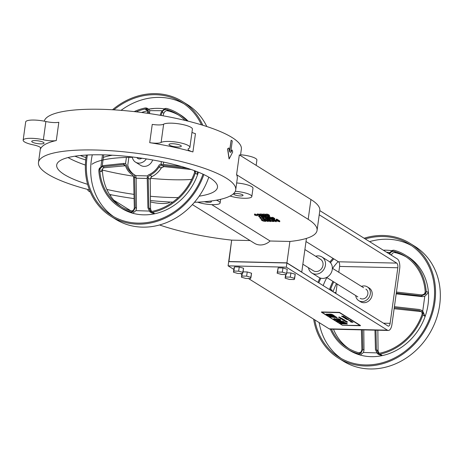 <?xml version="1.0" encoding="UTF-8"?>
<svg xmlns="http://www.w3.org/2000/svg" width="463" height="463" viewBox="0 0 463 463"><rect width="100%" height="100%" fill="white"/><g stroke="black" fill="none" stroke-linecap="round" stroke-linejoin="round"><path stroke-width="0.69" d="M44.24 121.167A99.568 22.618 7.9 0 1 147.188 113.244A99.568 22.618 7.9 0 1 241.362 149.144L240.465 155.574L241.362 149.144A99.568 22.618 7.9 0 0 147.188 113.244A99.568 22.618 7.9 0 0 44.24 121.167M47.799 174.146A99.568 22.618 7.9 0 1 38.47 162.49A99.568 22.618 7.9 0 1 140.196 153.768A99.568 22.618 7.9 0 1 235.713 189.859A99.568 22.618 7.9 0 1 194.437 202.285A99.568 22.618 7.9 0 0 235.713 189.859A99.568 22.618 7.9 0 0 140.196 153.768A99.568 22.618 7.9 0 0 38.47 162.49A99.568 22.618 7.9 0 0 47.799 174.146A99.568 22.618 7.9 0 0 89.452 189.899A99.568 22.618 7.9 0 1 47.799 174.146M172.693 202.14A99.568 22.618 7.9 0 1 150.452 200.543A99.568 22.618 7.9 0 0 172.693 202.14M134.114 198.592A99.568 22.618 7.9 0 1 109.563 194.472A99.568 22.618 7.9 0 0 134.114 198.592M56.295 140.538A99.568 22.618 -172.1 0 0 40.727 148.49A10.823 2.46 -172.1 0 0 40.79 148.299A10.823 2.46 -172.1 0 0 33.359 144.884A14.88 3.38 7.9 0 1 23.15 140.185A14.88 3.38 7.9 0 1 43.354 139.78A10.823 2.46 -172.1 0 0 56.295 140.538A99.568 22.618 -172.1 0 0 40.727 148.49A10.823 2.46 -172.1 0 0 40.79 148.299A10.823 2.46 -172.1 0 0 33.359 144.884A14.88 3.38 7.9 0 1 23.15 140.185A14.88 3.38 7.9 0 1 43.354 139.78A10.823 2.46 -172.1 0 0 56.295 140.538L58.83 122.273A10.823 2.46 -172.1 0 1 45.889 121.514A10.823 2.46 -172.1 0 0 58.83 122.273L56.295 140.538M237.305 178.377A99.568 22.618 -172.1 0 0 236.576 174.701L239.33 154.868L310.933 199.501A94.695 21.512 7.9 0 1 319.811 210.59L317.062 230.424A94.695 21.512 7.9 0 1 289.896 241.454L286.927 262.857L228.693 261.531L231.662 240.135A94.695 21.512 7.9 0 1 159.544 224.966A94.695 21.512 7.9 0 0 231.662 240.135L250.055 240.552L231.662 240.135L228.913 261.67L286.927 262.857L301.76 272.099L286.927 262.857L289.896 241.454L270.091 241.003A14.608 12.68 -58.1 0 1 254.43 243.272A14.608 12.68 -58.1 0 0 270.091 241.003L211.724 204.623L270.091 241.003L289.896 241.454A94.695 21.512 7.9 0 0 317.062 230.424A94.695 21.512 7.9 0 0 308.184 219.335A94.695 21.512 7.9 0 1 317.062 230.424L319.811 210.59A94.695 21.512 7.9 0 0 310.933 199.501L239.33 154.868L236.576 174.701L308.184 219.335L310.933 199.501L308.184 219.335L236.576 174.701A99.568 22.618 -172.1 0 1 237.305 178.377L235.713 189.859L237.305 178.377M192.921 151.939A99.568 22.618 -172.1 0 0 149.717 142.662A10.823 2.46 -172.1 0 0 161.107 142.454A14.88 3.38 7.9 0 1 177.665 142.315A14.88 3.38 7.9 0 1 189.882 147.39A14.88 3.38 7.9 0 1 188.84 148.409A10.823 2.46 -172.1 0 0 188.082 149.15A10.823 2.46 -172.1 0 0 192.921 151.939A99.568 22.618 -172.1 0 0 149.717 142.662A10.823 2.46 -172.1 0 0 161.107 142.454A14.88 3.38 7.9 0 1 177.665 142.315A14.88 3.38 7.9 0 1 189.882 147.39A14.88 3.38 7.9 0 1 188.84 148.409A10.823 2.46 -172.1 0 0 188.082 149.15A10.823 2.46 -172.1 0 0 192.921 151.939L195.455 133.668A10.823 2.46 -172.1 0 1 191.971 132.349A10.823 2.46 -172.1 0 0 195.455 133.668L192.921 151.939M229.388 151.962L231.135 140.26L232.276 140.972L230.655 152.68L232.061 149.948L232.704 152.003L229.179 158.89L227.68 148.866L228.925 147.992L229.509 151.968L231.135 140.26L232.276 140.972L230.655 152.68L232.061 149.948L232.704 152.003L229.179 158.89L227.68 148.866L228.925 147.992L229.509 151.968L231.135 140.26L229.388 151.962M230.533 152.674L232.061 149.948L230.533 152.674M229.058 158.884L227.559 148.866L228.803 147.992L227.559 148.866L229.058 158.884M338.349 320.992L340.062 321.334L338.818 321.438L340.045 321.467C338.598 320.853 338.193 320.842 338.818 321.438L338.274 321.033L340.045 321.467C338.598 320.853 338.193 320.842 338.818 321.438L338.349 320.992M342.198 316.559L344.188 316.669L342.979 316.9L342.18 316.686L344.067 316.733L342.198 316.559L344.084 316.599L342.701 316.767L343.199 316.906L342.198 316.559M345.936 318.885C345.41 318.399 345.745 318.382 346.932 318.833L347.817 318.926L346.914 318.966C345.728 318.509 345.392 318.527 345.919 319.013L345.439 318.671L345.919 319.013C345.392 318.527 345.728 318.509 346.914 318.966L347.678 318.984L346.932 318.833C345.745 318.382 345.41 318.399 345.936 318.885M348.645 320.24L350.213 320.442L348.645 320.24M350.74 321.415L352.135 321.762L350.775 321.727L350.485 321.397L352.135 321.762L350.74 321.415M340.907 317.942L341.816 318.359L340.907 317.942M342.545 319.354L341.821 319.1L342.539 319.36M342.724 319.626C342.452 319.273 342.794 319.279 343.754 319.644L344.507 319.858L343.737 319.777C342.776 319.412 342.435 319.406 342.707 319.754L342.25 319.563L342.707 319.754C342.435 319.406 342.776 319.412 343.737 319.777L342.626 319.811L344.507 319.858L343.754 319.644C342.794 319.279 342.452 319.273 342.724 319.626M345.421 321.415L346.341 321.484L345.132 321.374L345.942 321.247L344.634 321.067L346.202 321.224L345.392 321.351L346.683 321.525L345.52 321.617L346.341 321.484L344.634 321.067L346.7 321.397L345.421 321.415M345.334 321.004L346.312 321.293L345.334 321.004M346.272 321.299L346.59 321.328L346.272 321.299M338.638 319.592L337.834 319.325L338.036 320.089L337.081 320.188L335.374 319.956L333.58 318.961L334.651 318.689L336.063 319.632L336.236 318.735L338.806 318.938L340.635 320.078L339.501 320.269L338.036 319.25L338.036 320.089L337.081 320.188L335.374 319.956L333.58 318.961L334.668 318.561L336.063 319.632L335.918 318.891L336.948 318.7L340.276 319.534L340.635 320.078L339.501 320.269L338.638 319.592M337.868 319.279L338.146 319.835L337.868 319.279M333.597 318.833L334.668 318.561L333.597 318.828M335.299 319.25L336.225 319.482L335.299 319.25M335.924 318.793L338.528 318.741L340.704 319.852L338.528 318.741L335.924 318.793M329.315 316.258L334.315 315.778L335.218 316.339L334.512 316.513L337.197 317.716L330.212 316.958L329.297 316.391L334.298 315.905L335.2 316.466L334.512 316.513L337.197 317.716L336.329 317.028L337.197 317.716L330.212 316.958L329.297 316.391L334.315 315.778L335.2 316.466L334.315 315.778L329.315 316.258M334.529 316.385L336.329 317.028L335.415 317.074L334.529 316.385M344.53 320.859L345.45 320.928L344.24 320.818L345.051 320.691L343.743 320.512L345.421 320.737L344.501 320.795L345.792 320.969L344.628 321.062L345.45 320.928L343.743 320.512L345.809 320.842L344.53 320.859M343.76 320.379L345.421 320.737L343.76 320.379M345.381 320.743L345.792 320.969L345.381 320.743M342.805 319.233L341.821 319.1L342.805 319.233M341.625 319.024L341.96 319.169L341.625 319.024M342.597 318.984L343.205 319.238L342.597 318.984M340.473 317.78L339.483 317.647L340.473 317.78M339.501 317.514L340.612 317.844L339.501 317.514M350.433 321.264L351.643 321.322L350.433 321.264M346.295 318.353L345.751 318.231L346.278 318.486C346.903 317.931 344.35 318.845 344.987 318.116L345.12 318.185C344.501 318.619 347.25 317.826 346.405 318.55L346.278 318.486C346.903 317.931 344.35 318.845 344.987 318.116L345.12 318.185C344.501 318.619 347.25 317.826 346.405 318.55L346.295 318.353M344.669 318.058L345.138 318.058C344.518 318.486 347.267 317.693 346.422 318.422C347.267 317.693 344.518 318.486 345.138 318.058L344.669 318.058M345.01 318.191L345.543 318.312L345.01 318.191M341.567 316.131L343.615 316.322L341.567 316.131M360.411 325.715L339.414 312.629L321.461 312.218L342.452 325.31L360.445 325.454L339.448 312.369L321.496 311.958L342.452 325.31L360.411 325.715L339.448 312.369L321.496 311.958L339.448 312.369L360.411 325.715M342.938 316.987L344.987 317.178L342.938 316.987M346.764 319.401L347.14 319.105L346.764 319.401M347.8 319.048L348.622 319.574L346.746 319.528L347.117 319.21L348.622 319.574L346.746 319.528L347.123 319.238L348.622 319.574L347.8 319.048M350.161 320.61L350.641 320.691C349.362 320.714 349.467 320.778 350.948 320.876L349.773 320.986C349.108 320.755 349.357 320.674 350.514 320.749L350.624 320.818C349.322 320.847 349.42 320.911 350.931 321.009L349.773 320.986C349.108 320.755 349.357 320.674 350.514 320.749L350.624 320.818C349.322 320.847 349.42 320.911 350.931 321.009L350.931 321.009C349.42 320.911 349.322 320.847 350.624 320.818L350.161 320.61M351.897 321.814L353.043 322.323L350.821 322.069L352.216 321.808L351.88 321.941L352.25 322.173L353.043 322.323L350.821 322.069L352.233 321.681L351.88 321.941L353.043 322.323L351.897 321.814M350.711 321.86L351.643 321.75L350.711 321.86M340.027 318.359L340.675 318.509L340.276 318.185L340.965 318.122L340.276 318.185L340.675 318.509C340.484 318.168 340.832 318.174 341.723 318.538L341.723 318.538C340.832 318.174 340.484 318.168 340.675 318.509L340.027 318.359M341.74 318.405L340.114 318.561L341.74 318.405M344.617 320.251L344.981 320.465L344.617 320.251M346.312 321.97L347.233 322.04L346.023 321.93L346.833 321.808L345.531 321.623L347.094 321.779L346.283 321.907L347.574 322.08L346.411 322.173L347.233 322.04L345.531 321.623L347.591 321.953L346.312 321.97M346.226 321.559L347.204 321.849L346.226 321.559M347.163 321.854L347.574 322.08L347.163 321.854M336.508 320.564L339.119 320.419L344.264 321.976L338.25 321.97L336.491 320.703L337.805 320.437L339.628 320.651L341.503 321.501L343.355 321.409L344.246 322.109L338.25 321.97L336.613 320.911L336.832 320.494L339.628 320.651L341.52 321.368L339.119 320.419L336.508 320.558M326.137 314.117L328.643 314.163C330.871 313.897 332.637 314.354 333.945 315.546L327.931 315.54L326.12 314.244L328.637 314.296C330.854 314.03 332.619 314.487 333.927 315.673L327.931 315.54L326.12 314.244L328.637 314.296C330.854 314.03 332.619 314.487 333.927 315.673L333.945 315.546C332.637 314.354 330.871 313.897 328.655 314.163L326.137 314.117M342.707 320.031L343.361 320.176C343.176 319.835 343.523 319.846 344.403 320.205L344.403 320.205C343.523 319.846 343.176 319.835 343.361 320.176L342.707 320.031M344.073 319.846L344.495 320.031L344.073 319.846M344.42 320.078L342.794 320.228L344.42 320.078M342.25 318.671L342.614 318.862L342.25 318.671M342.001 318.567L342.614 318.862L342.088 318.764C342.661 319.105 342.435 319.1 341.405 318.752L341.729 319.019C340.693 318.758 340.826 318.642 342.128 318.683L342.088 318.764C342.661 319.105 342.435 319.1 341.405 318.752L341.729 319.019C340.693 318.758 340.826 318.642 342.128 318.683L342.128 318.683C340.826 318.642 340.693 318.758 341.729 319.019C340.693 318.758 340.826 318.642 342.128 318.683L342.001 318.567M339.396 317.091L340.201 317.369L339.379 317.219C342.024 317.809 337.116 317.427 339.165 317.213L339.379 317.219C342.024 317.809 337.116 317.427 339.165 317.213L338.621 317.294L339.182 317.086L339.645 317.514L339.396 317.091M338.638 317.167L339.645 317.514L338.638 317.167M344.431 317.606L343.592 317.525L344.501 317.809C343.28 317.421 343.61 317.404 345.491 317.751L345.074 317.352L345.861 317.85L344.501 317.809C343.28 317.421 343.61 317.404 345.491 317.751L345.294 317.358L345.861 317.85L344.431 317.606M344.484 317.392L345.172 317.554L344.484 317.392M339.541 322.468L342.041 322.653C344.269 322.387 346.035 322.844 347.331 324.031L341.335 323.892L339.524 322.601L342.041 322.653C344.269 322.387 346.035 322.844 347.331 324.031L341.335 323.892L339.541 322.468M342.059 322.52C344.287 322.254 346.046 322.711 347.348 323.897L347.348 323.897C346.046 322.711 344.287 322.254 342.059 322.52L342.059 322.52M191.665 179.447A81.17 18.439 7.9 0 1 150.348 178.284A81.17 18.439 7.9 0 0 191.665 179.447M133.408 176.171A81.17 18.439 7.9 0 1 102.427 170.048A81.17 18.439 7.9 0 0 133.408 176.171M85.377 165.059A81.17 18.439 7.9 0 1 68.049 157.547A81.17 18.439 7.9 0 0 85.377 165.059M209.878 177.821A81.17 18.439 7.9 0 1 217.488 187.33A81.17 18.439 7.9 0 1 199.154 196.167A81.17 18.439 7.9 0 0 217.488 187.33A81.17 18.439 7.9 0 0 209.878 177.821A81.17 18.439 7.9 0 0 120.791 155.811A81.17 18.439 7.9 0 0 56.694 165.019A81.17 18.439 7.9 0 1 120.791 155.811A81.17 18.439 7.9 0 1 209.878 177.821M178.243 197.568A81.17 18.439 7.9 0 1 150.406 196.271A81.17 18.439 7.9 0 0 178.243 197.568M134.01 194.362A81.17 18.439 7.9 0 1 106.849 189.436A81.17 18.439 7.9 0 0 134.01 194.362M87.629 184.343A81.17 18.439 7.9 0 1 64.299 174.522A81.17 18.439 7.9 0 1 56.694 165.019A81.17 18.439 7.9 0 0 64.299 174.522A81.17 18.439 7.9 0 0 87.629 184.343M92.004 164.232A89.284 20.285 7.9 0 1 132.337 157.316A89.284 20.285 7.9 0 0 92.004 164.232M103.151 157.461A83.872 19.052 7.9 0 1 112.382 155.215A83.872 19.052 7.9 0 0 103.151 157.461M333.985 316.941L333.418 316.588L331.427 316.715L333.985 316.941L333.418 316.588L331.427 316.715L333.985 316.941M332.405 316.663L333.736 316.785L332.405 316.663M330.97 316.704L333.493 316.518L334.292 317.016L330.97 316.704L333.51 316.391L334.309 316.883L330.97 316.704L333.51 316.391L334.292 317.016L333.51 316.391L330.97 316.704M338.708 321.496L338.065 320.865L338.708 321.496C338.065 320.766 338.603 320.778 340.328 321.53L338.708 321.496C338.065 320.766 338.603 320.778 340.328 321.53L338.708 321.496M338.725 321.363C338.083 320.633 338.621 320.651 340.346 321.397L340.346 321.397C338.621 320.651 338.083 320.633 338.725 321.363M343.968 323.296L345.074 323.319L343.945 323.423C343.355 322.833 343.725 322.838 345.057 323.452L343.361 322.995L343.945 323.423C343.355 322.833 343.725 322.838 345.057 323.452L343.968 323.296M330.368 316.79L336.902 317.502L330.35 316.923L336.885 317.63L334.257 316.472L334.94 316.42L334.24 315.98L329.563 316.437L330.35 316.923L336.885 317.63L334.257 316.472L334.94 316.42L334.24 315.98L329.563 316.437L330.35 316.923L329.587 316.304L330.368 316.79M334.274 316.339L334.957 316.293L334.274 316.339M331.647 315.095C330.322 314.487 329.951 314.475 330.541 315.071L329.957 314.643L331.647 315.095C330.322 314.487 329.951 314.475 330.541 315.071L331.647 315.095M330.026 314.597L330.559 314.938L330.026 314.597M330.455 315.124L329.893 314.4L331.954 315.025L330.455 315.124C329.702 314.377 330.194 314.389 331.936 315.158L330.455 315.124L329.754 314.47L330.935 314.481L331.936 315.158C330.194 314.389 329.702 314.377 330.455 315.124M328.429 314.892L329.465 314.915L328.412 315.019C327.885 314.481 328.226 314.493 329.448 315.043L327.885 314.632L328.412 315.019C327.885 314.481 328.226 314.493 329.448 315.043L328.429 314.892M344.125 317.323L343.147 317.155L344.125 317.323M343.297 317.109L344.142 317.196L343.297 317.109M342.857 316.536L341.549 316.258L342.857 316.536M342.747 316.466L341.775 316.298L342.747 316.466M341.92 316.252L342.765 316.333L341.92 316.252M329.737 315.106L328.313 315.077L327.682 314.464L328.313 315.077C327.694 314.377 328.169 314.389 329.737 315.106L328.313 315.077C327.694 314.377 328.169 314.389 329.737 315.106L329.737 315.106M328.331 314.944C327.711 314.25 328.186 314.261 329.754 314.979C328.186 314.261 327.711 314.25 328.331 314.944M343.158 322.827L345.363 323.382L343.859 323.481L343.141 322.954L343.644 322.746L345.363 323.382L343.859 323.481C343.141 322.728 343.639 322.74 345.346 323.515C343.639 322.74 343.141 322.728 343.859 323.481L343.158 322.827M341.735 323.301C341.138 322.607 341.613 322.618 343.158 323.336L341.717 323.434L341.086 322.821L341.717 323.434C341.121 322.734 341.596 322.746 343.141 323.463L341.717 323.434C341.121 322.734 341.596 322.746 343.141 323.463L343.158 323.336C341.613 322.618 341.138 322.607 341.735 323.301M341.462 323.706L347.047 323.967C345.693 322.809 344.084 322.404 342.221 322.752L339.755 322.647L341.445 323.84L347.047 323.967C345.693 322.809 344.084 322.404 342.221 322.752L339.755 322.647L341.445 323.84L339.79 322.589L341.462 323.706M343.905 320.066L343.164 320.031L343.905 320.066M338.378 321.785L343.98 321.912L338.355 321.912L343.963 322.04L337.897 320.5L336.711 320.726L338.355 321.912L343.963 322.04L337.897 320.5L336.757 320.853L338.378 321.785M336.74 320.668L337.307 321.258L336.74 320.668M348.286 319.493L347.331 319.262L348.286 319.493M347.418 319.476L346.868 319.331L347.418 319.476M346.793 318.469L346.405 318.55L346.793 318.469M350.96 322.04L352.019 322.15L350.96 322.04M341.202 318.527L340.484 318.365L341.202 318.527M340.629 318.312L341.225 318.394L340.629 318.312M333.638 315.61C332.284 314.452 330.675 314.047 328.817 314.4L326.346 314.29L328.035 315.482L333.638 315.61C332.284 314.452 330.675 314.047 328.817 314.4L326.346 314.29L328.035 315.482L333.638 315.61M326.386 314.232L328.059 315.355L326.386 314.232M333.817 318.932L335.687 319.84L337.892 319.858L335.687 319.84L333.817 318.932M337.631 319.175L339.043 319.36L337.614 319.302L339.038 319.499L339.587 320.199L340.45 319.939L338.731 318.972L336.202 318.862L336.433 319.586L334.998 319.267L334.57 318.752L333.788 318.995L335.444 319.921L336.989 320.13L337.822 320.037L337.614 319.302L337.932 319.192L339.038 319.499L339.587 320.199L340.45 319.939L338.731 318.972L336.202 318.862L336.433 319.586L334.998 319.267L334.57 318.752L333.806 318.949L335.444 319.921L336.989 320.13L337.897 319.927L337.631 319.175M338.922 319.644L339.605 320.072L340.444 319.869L339.587 320.199L338.922 319.644M336.161 318.897L336.451 319.453L336.161 318.897M342.354 318.955L341.59 318.758L342.354 318.955M341.607 318.631L342.371 318.822L341.607 318.631M343.233 319.638L342.47 319.603L343.233 319.638M339.09 317.282L339.448 317.502L339.09 317.282M339.107 317.149L339.466 317.375L339.107 317.149M349.6 320.587L348.847 320.408L349.6 320.587M348.969 320.361L349.617 320.46L348.969 320.361M349.71 320.656L348.622 320.367L349.71 320.656M345.826 318.683L346.694 318.961L345.826 318.683M342.851 323.4C341.636 322.85 341.289 322.838 341.816 323.377L341.289 322.989L342.851 323.4C341.636 322.85 341.289 322.838 341.816 323.377L342.851 323.4M341.381 322.948L341.839 323.249L341.381 322.948M286.655 273.413L282.337 272.151L277.574 272.041L277.129 273.199L281.452 274.461L286.215 274.571L286.655 273.413L287.234 269.24L282.916 267.973L278.153 267.869L277.129 273.199L281.452 274.461L286.215 274.571L286.655 273.413L282.337 272.151L282.916 267.973L278.153 267.869L277.129 273.199L278.153 267.869L277.574 272.041L282.337 272.151L282.916 267.973L287.234 269.24L286.655 273.413M370.307 293.918A8.114 7.043 -58.1 0 0 367.321 286.863A8.114 7.043 -58.1 0 0 361.435 286.383A8.114 7.043 -58.1 0 1 367.321 286.863L369.15 287.998A8.114 7.043 121.9 0 1 372.136 295.053A8.114 7.043 121.9 0 1 360.561 301.778A8.114 7.043 121.9 0 0 372.136 295.053A8.114 7.043 121.9 0 0 369.15 287.998L367.321 286.863A8.114 7.043 -58.1 0 1 370.307 293.918A8.114 7.043 -58.1 0 1 358.738 300.637A8.114 7.043 -58.1 0 0 370.307 293.918M355.711 295.568A8.114 7.043 -58.1 0 0 358.738 300.637L360.561 301.778L358.738 300.637A8.114 7.043 -58.1 0 1 355.711 295.568M367.882 293.86A5.411 4.694 -58.1 0 0 365.892 289.161A5.411 4.694 -58.1 0 1 367.882 293.86A5.411 4.694 -58.1 0 1 360.168 298.34A5.411 4.694 -58.1 0 0 367.882 293.86M241.443 277.187L241.889 276.029L246.652 276.139L250.969 277.401L250.529 278.558L245.766 278.448L241.443 277.187L241.946 273.564L241.443 277.187L242.23 273.569L241.889 276.029L246.652 276.139L247.23 271.96L251.548 273.228L250.529 278.558L245.766 278.448L241.443 277.187M243.058 271.868L247.23 271.96L251.548 273.228L250.969 277.401L246.652 276.139L247.23 271.96L243.058 271.868M294.642 278.39L290.324 277.129L285.561 277.019L285.121 278.176L289.439 279.438L294.202 279.548L295.226 274.218L290.903 272.956L286.736 272.857L290.903 272.956L290.324 277.129L285.561 277.019L285.902 274.559L285.121 278.176L285.619 274.553L285.121 278.176L289.439 279.438L294.202 279.548L294.642 278.39L290.324 277.129L290.903 272.956L295.226 274.218L294.642 278.39M233.456 272.203L233.902 271.052L238.659 271.162L242.982 272.423L242.543 273.575L237.779 273.471L233.456 272.203L234.035 268.031L234.481 266.873L239.244 266.983L243.561 268.245L242.543 273.575L237.779 273.471L233.456 272.203L234.481 266.873L239.244 266.983L243.561 268.245L242.982 272.423L238.659 271.162L239.244 266.983L238.659 271.162L233.902 271.052L234.481 266.873L233.456 272.203M396.739 263.106L319.227 214.791L396.739 263.106A3.785 1.673 91.3 0 1 397.827 267.753A3.785 1.673 91.3 0 0 396.739 263.106L338.505 261.786L306.002 241.524L338.505 261.786L396.739 263.106M390.112 323.342L397.827 267.753L390.112 323.342A3.785 1.673 91.3 0 1 388.434 326.137A3.785 1.673 91.3 0 0 390.112 323.342L383.503 323.191L390.112 323.342M388.011 326.004A3.785 1.673 91.3 0 0 388.434 326.137A3.785 1.673 91.3 0 1 388.011 326.004L286.91 262.984L388.011 326.004M286.331 267.163L286.91 262.984L228.676 261.664L286.91 262.984L286.331 267.163L387.433 330.177L286.331 267.163L228.097 265.837L228.676 261.664L228.097 265.837L286.331 267.163M391.941 324.482A8.114 3.588 -88.7 0 1 388.335 330.46A8.114 3.588 -88.7 0 1 387.433 330.177A8.114 3.588 -88.7 0 0 388.335 330.46L330.102 329.141A8.114 3.588 -88.7 0 1 329.199 328.857L248.423 278.506L329.199 328.857L387.433 330.177L329.199 328.857A8.114 3.588 -88.7 0 0 330.102 329.141L388.335 330.46A8.114 3.588 -88.7 0 0 391.941 324.482L399.656 268.893L391.941 324.482M397.318 258.927A8.114 3.588 -88.7 0 1 399.656 268.893A8.114 3.588 -88.7 0 0 397.318 258.927L319.806 210.619L397.318 258.927M241.831 274.403L240.436 273.529L241.831 274.403M233.844 269.42L228.097 265.837L233.844 269.42M347.794 319.059L345.919 319.013L347.794 319.059M263.696 215.608L264.686 215.943L263.696 215.608L263.343 216.383L263.401 215.978L263.343 216.383L265.264 217.581L263.343 216.383L266.41 217.35L264.929 216.424L265.23 216.429L264.981 216.053L264.929 216.424L266.41 217.35L263.592 216.389L263.696 215.608M266.022 216.076L267.255 216.846L267.151 217.627L264.089 216.667L265.264 217.581L264.089 216.667L267.151 217.627L265.23 216.429L265.276 216.059L265.23 216.429L267.151 217.627L267.255 216.846L266.022 216.076M257.26 214.201L257.879 214.213L257.26 214.201L257.15 214.982L257.769 215L257.335 214.722L257.642 214.734L257.335 214.722L257.44 213.941L259.529 214.328L259.911 215.937L259.13 215.116L257.15 214.982L257.769 215L257.335 214.722L257.44 213.941L258.082 215.006L257.642 214.734L257.752 213.947L258.192 214.224L258.082 215.006L259.292 215.035L258.082 215.006L258.192 214.224L259.402 214.247L259.292 215.035L259.911 215.937L259.61 215.932L259.13 215.116L257.15 214.982L257.26 214.201M261.583 217.292L262.822 218.015L261.583 217.292M272.875 217.344L274.796 218.542L274.692 219.323L273.176 219.283L271.081 218.2L271.15 217.373L271.081 218.2L272.771 218.125L272.875 217.344L274.796 218.542L274.692 219.323L272.771 218.125L271.081 218.2L273.176 219.283L274.692 219.323L272.771 218.125L272.875 217.344L271.191 217.419L272.875 217.344M269.321 219.173L269.217 219.954C271.625 219.832 273.28 220.33 274.183 221.447C271.966 221.609 270.351 221.158 269.333 220.093L269.217 219.954C271.625 219.832 273.28 220.33 274.183 221.447C271.966 221.609 270.351 221.158 269.333 220.093L269.321 219.173M270.195 218.987L270.814 219.022L270.195 218.987M271.752 219.173L272.915 219.734L271.752 219.173M270.051 217.355L271.069 217.986L270.051 217.355M265.918 214.132L267.955 214.288L269.507 215.289L267.313 214.166L265.918 214.132L265.808 214.919L267.892 215.098L269.397 216.076L267.793 216.117L269.009 215.972L267.626 215.104L266.242 215.006L267.087 215.538L266.242 215.006L267.626 215.104L269.009 215.972L267.655 216.03L267.712 215.631L267.793 216.117L269.397 216.076L269.507 215.289L269.397 216.076L267.892 215.098L265.808 214.919L266.931 215.613L265.808 214.919L265.918 214.132M254.569 214.004L257.196 214.664L254.569 214.004L254.459 214.786L257.33 215.741L254.899 215.243L254.459 214.786L257.33 215.741L254.899 215.243L254.459 214.786L254.569 214.004M267.51 216.36L267.4 217.141L267.51 216.36M268.881 216.14L270.114 216.91L270.004 217.691L267.4 217.141L268.627 217.014L267.834 216.117L268.627 217.014L267.55 217.315L270.004 217.691L268.083 216.493L268.135 216.123L268.083 216.493L270.004 217.691L270.114 216.91L268.881 216.14M252.983 188.221A13.525 3.073 -172.1 0 0 236.668 182.954A13.525 3.073 -172.1 0 1 252.983 188.221L251.826 196.572A13.525 3.073 -172.1 0 0 235.297 191.288A13.525 3.073 -172.1 0 1 251.826 196.572A13.525 3.073 -172.1 0 1 244.047 198.268A13.525 3.073 -172.1 0 1 230.065 196.04A13.525 3.073 -172.1 0 0 244.047 198.268A13.525 3.073 -172.1 0 0 251.826 196.572L252.983 188.221M261.601 215.561L261.201 216.337L263.181 217.396L263.748 217.216L263.123 217.535L261.201 216.337L261.601 215.561L261.491 216.343L263.181 217.396L263.493 216.476L263.389 217.205L263.748 217.216L263.123 217.535L261.201 216.337L261.601 215.561M262.289 215.989L263.499 216.424L263.181 217.396L263.291 216.615L262.289 215.989M259.963 213.999L262.035 214.172L262.857 214.682L261.832 214.091L259.963 213.999L259.859 214.78L261.942 214.965L263.447 215.937L261.844 215.978L263.059 215.833L261.67 214.971L260.293 214.873L261.138 215.399L260.293 214.873L261.67 214.971L263.059 215.833L261.705 215.897L261.763 215.498L261.844 215.978L263.447 215.937L263.557 215.156L263.447 215.937L261.942 214.965L259.859 214.78L260.976 215.48L259.859 214.78L259.963 213.999M263.754 217.153L265.612 217.951L263.754 217.153M261.277 218.987L261.167 219.775C263.574 219.653 265.23 220.151 266.132 221.268C263.916 221.424 262.295 220.973 261.282 219.913L261.167 219.775C263.574 219.653 265.23 220.151 266.132 221.268C263.916 221.424 262.295 220.973 261.282 219.913L261.277 218.987M262.776 218.837L264.819 219.526L262.776 218.837M268.146 219.178L269.229 219.85L268.146 219.178M265.675 219.022L267.238 219.549L265.675 219.022M265.693 217.344L265.588 218.125L265.693 217.344M267.11 217.801L267.898 217.911L267.788 218.692L266.948 218.773L267.788 218.692C266.63 218.825 266.943 218.964 268.725 219.109L265.745 218.304L267.07 218.085C265.513 218.183 265.71 218.357 267.649 218.605L267.788 218.692C266.63 218.825 266.943 218.964 268.725 219.109L268.8 218.559L268.858 219.196L265.745 218.304L266.937 217.998L266.989 217.622L267.07 218.085C265.513 218.183 265.71 218.357 267.649 218.605L267.898 217.911L267.788 218.692L267.759 217.824L267.11 217.801M267.846 218.281L268.413 218.316L267.846 218.281M262.938 214.068L265.01 214.236L265.831 214.751L264.807 214.161L262.938 214.068L262.834 214.849L264.917 215.029L266.422 216.007L264.819 216.047L266.034 215.903L264.651 215.04L263.268 214.942L264.113 215.469L263.268 214.942L264.651 215.04L266.034 215.903L264.68 215.961L264.738 215.561L264.819 216.047L266.422 216.007L266.532 215.226L266.422 216.007L264.917 215.029L262.834 214.849L263.951 215.544L262.834 214.849L262.938 214.068M258.805 215.625L259.361 215.503L258.805 215.625L258.701 216.412L261.572 217.367L259.147 216.869L258.701 216.412L261.572 217.367L259.147 216.869L258.701 216.412L258.805 215.625M259.957 215.602L261.225 216.146L259.957 215.602M275.907 219.792L276.324 219.838L276.093 220.585L278.674 221.401L276.313 219.925L276.781 219.937L276.313 219.925L276.423 219.144L276.886 219.155L279.814 220.978L279.71 221.76L276.284 220.793L276.261 221.684L275.826 221.673L272.898 219.85L273.355 219.861L272.898 219.85L272.979 219.259L272.898 219.85L275.826 221.673L276.261 221.684L276.284 220.793L279.71 221.76L276.781 219.937L276.886 219.155L279.814 220.978L279.71 221.76L276.781 219.937L276.886 219.155L276.423 219.144L276.313 219.925L278.674 221.401L275.798 220.579L276.203 219.798L275.722 221.331L273.355 219.861L273.436 219.294L273.355 219.861L275.722 221.331L275.907 219.792M273.465 219.074L275.832 220.55L273.465 219.074M332.266 269.478A9.468 8.218 -58.1 0 0 328.788 261.248A9.468 8.218 -58.1 0 1 332.266 269.478A9.468 8.218 -58.1 0 1 318.77 277.32A9.468 8.218 -58.1 0 0 332.266 269.478M325.42 265.206A9.468 8.218 -58.1 0 0 321.941 256.977A9.468 8.218 -58.1 0 0 315.627 256.236A9.468 8.218 -58.1 0 1 321.941 256.977L328.788 261.248L321.941 256.977A9.468 8.218 -58.1 0 1 325.42 265.206A9.468 8.218 -58.1 0 1 311.923 273.054A9.468 8.218 -58.1 0 0 325.42 265.206M308.474 267.712A9.468 8.218 -58.1 0 0 311.923 273.054L318.77 277.32L311.923 273.054A9.468 8.218 -58.1 0 1 308.474 267.712M322.995 265.154A6.766 5.869 -58.1 0 0 320.506 259.274A6.766 5.869 -58.1 0 1 322.995 265.154A6.766 5.869 -58.1 0 1 313.353 270.757A6.766 5.869 -58.1 0 0 322.995 265.154M85.724 159.966A89.284 20.285 7.9 0 1 74.89 156.199A89.284 20.285 7.9 0 0 85.724 159.966M87.86 189.483A13.525 3.073 -172.1 0 0 87.773 189.743A13.525 3.073 -172.1 0 0 90.302 191.989A13.525 3.073 -172.1 0 1 87.773 189.743A13.525 3.073 -172.1 0 1 87.86 189.483M109.962 195.097A13.525 3.073 -172.1 0 0 111.745 194.9A13.525 3.073 -172.1 0 1 109.962 195.097M150.469 201.932A13.525 3.073 -172.1 0 0 169.834 202.007A13.525 3.073 -172.1 0 1 150.469 201.932M206.342 202.111A4.676 1.065 -172.1 0 0 211.365 201.735A4.676 1.065 -172.1 0 0 210.682 201.052A4.676 1.065 -172.1 0 1 211.365 201.735A4.676 1.065 -172.1 0 1 206.342 202.111A4.676 1.065 -172.1 0 1 204.397 201.712A4.676 1.065 -172.1 0 0 206.342 202.111M256.896 160.036A13.525 3.073 -172.1 0 0 240.581 154.769A13.525 3.073 -172.1 0 1 256.896 160.036L256.155 165.355L256.896 160.036M197.585 202.157A13.525 3.073 -172.1 0 0 211.88 204.629A13.525 3.073 -172.1 0 0 220.133 202.95A13.525 3.073 -172.1 0 0 216.331 200.19A13.525 3.073 -172.1 0 1 220.133 202.95A13.525 3.073 -172.1 0 1 211.88 204.629A13.525 3.073 -172.1 0 1 197.585 202.157M240.401 195.947A4.676 1.065 -172.1 0 0 243.058 195.357A4.676 1.065 -172.1 0 0 236.454 193.482A4.676 1.065 -172.1 0 0 233.792 194.072A4.676 1.065 -172.1 0 0 240.401 195.947A4.676 1.065 -172.1 0 0 243.058 195.357A4.676 1.065 -172.1 0 0 236.454 193.482A4.676 1.065 -172.1 0 0 233.792 194.072A4.676 1.065 -172.1 0 0 240.401 195.947M152.252 124.391A10.823 2.46 -172.1 0 0 163.642 124.182A14.88 3.38 7.9 0 1 180.2 124.049A14.88 3.38 7.9 0 1 192.417 129.119L189.882 147.39L192.417 129.119A14.88 3.38 7.9 0 0 180.2 124.049A14.88 3.38 7.9 0 0 163.642 124.182A10.823 2.46 -172.1 0 1 152.252 124.391L149.717 142.662L152.252 124.391M130.855 210.815L113.875 200.236L130.855 210.815M335.843 293.484L337.157 283.998L335.843 293.484M338.789 272.261L339.599 266.433A3.785 1.673 91.3 0 0 338.505 261.786A3.785 1.673 91.3 0 1 339.599 266.433L397.827 267.753L339.599 266.433L338.789 272.261M86.008 157.617A81.17 18.439 7.9 0 1 80.325 155.527A81.17 18.439 7.9 0 0 86.008 157.617M169.562 145.22A6.222 1.412 7.9 0 1 168.978 144.491A6.222 1.412 7.9 0 1 175.338 143.947A6.222 1.412 7.9 0 1 181.305 146.204A6.222 1.412 7.9 0 1 176.391 146.904A6.222 1.412 7.9 0 1 169.562 145.22A6.222 1.412 7.9 0 1 168.978 144.491A6.222 1.412 7.9 0 1 175.338 143.947A6.222 1.412 7.9 0 1 181.305 146.204A6.222 1.412 7.9 0 1 176.391 146.904A6.222 1.412 7.9 0 1 169.562 145.22M25.685 121.919A14.88 3.38 7.9 0 1 45.889 121.514A14.88 3.38 7.9 0 0 25.685 121.919L23.15 140.185L25.685 121.919M43.47 142.361A6.222 1.412 7.9 0 1 44.054 143.09A6.222 1.412 7.9 0 1 37.694 143.634A6.222 1.412 7.9 0 1 31.727 141.377A6.222 1.412 7.9 0 1 36.641 140.671A6.222 1.412 7.9 0 1 43.47 142.361A6.222 1.412 7.9 0 1 44.054 143.09A6.222 1.412 7.9 0 1 37.694 143.634A6.222 1.412 7.9 0 1 31.727 141.377A6.222 1.412 7.9 0 1 36.641 140.671A6.222 1.412 7.9 0 1 43.47 142.361M306.437 238.393L301.76 272.099L306.437 238.393M269.564 217.598L268.76 217.095L267.846 217.321L269.564 217.598L268.76 217.095L267.846 217.321L269.564 217.598M263.817 216.684L263.748 217.216L263.817 216.684M255.194 215.249L256.982 215.694L254.777 214.838L255.194 215.249L256.982 215.694L254.777 214.838L255.194 215.249L255.304 214.467L255.194 215.249M261.855 215.498L260.976 215.48L261.855 215.498L261.138 215.399L261.207 214.896L261.138 215.399L261.722 215.411L261.774 215.035L261.855 215.498M267.811 215.636L266.931 215.613L267.811 215.636L267.087 215.538L267.163 215.029L267.087 215.538L267.672 215.55L267.724 215.168L267.811 215.636M263.268 218.49L262.822 218.032L265.693 218.987L263.268 218.49L262.822 218.032L265.693 218.987L263.268 218.49M263.557 218.495L265.345 218.935L263.14 218.085L263.557 218.495L265.345 218.935L263.14 218.085L263.557 218.495L263.667 217.714L263.557 218.495M268.181 218.021L268.008 217.506L267.932 218.015L269.854 219.213L267.932 218.015L271.005 218.982L269.518 218.056L269.819 218.061L269.57 217.679L269.518 218.056L271.005 218.982L268.181 218.021L268.245 217.564L268.181 218.021M270.161 219.225L268.679 218.299L271.497 219.254L268.679 218.299L270.161 219.225L270.218 218.82L270.161 219.225M271.74 219.259L269.819 218.061L269.871 217.685L269.819 218.061L271.74 219.259L271.822 218.663L271.74 219.259M261.769 219.948C262.55 220.81 263.829 221.221 265.612 221.187C264.911 220.301 263.597 219.85 261.676 219.844L261.769 219.948C262.55 220.81 263.829 221.221 265.612 221.187C264.911 220.301 263.597 219.85 261.676 219.844L261.769 219.948M262.834 219.763L264.593 220.504L262.834 219.763M269.819 220.133C270.595 220.99 271.879 221.407 273.662 221.372C272.962 220.486 271.648 220.035 269.732 220.029L269.819 220.133C270.595 220.99 271.879 221.407 273.662 221.372C272.962 220.486 271.648 220.035 269.732 220.029L269.819 220.133M270.884 219.942L272.638 220.683L270.884 219.942M265.177 219.67L269.478 221.129L267.215 219.717L267.666 219.728L267.215 219.717L267.307 219.068L267.215 219.717L269.478 221.129L264.795 219.665L264.877 219.086L264.795 219.665L267.724 221.488L264.795 219.665L265.177 219.67L265.253 219.115L265.177 219.67M268.199 221.499L265.936 220.093L270.23 221.546L265.936 220.093L268.199 221.499L268.285 220.886L268.199 221.499M270.595 221.557L267.666 219.728L267.747 219.144L267.666 219.728L270.595 221.557L270.681 220.938L270.595 221.557M272.614 218.206L271.428 218.247L274.258 219.231L272.614 218.206L271.428 218.247L274.258 219.231L272.614 218.206M268.934 218.64L268.858 219.196L268.934 218.64M267.134 217.627L267.07 218.085L267.134 217.627M260.339 218.42L259.893 217.963L262.764 218.924L260.339 218.42L259.893 217.963L262.764 218.924L260.339 218.42M260.628 218.432L262.423 218.872L260.212 218.015L260.628 218.432L262.423 218.872L260.212 218.015L260.628 218.432L260.738 217.645L260.628 218.432M264.836 215.567L263.951 215.544L264.836 215.567L264.113 215.469L264.182 214.959L264.113 215.469L264.697 215.48L264.749 215.098L264.836 215.567M259.529 214.328L259.911 215.937L259.529 214.328L259.292 215.035L259.529 214.328M259.436 216.875L261.225 217.315L259.02 216.464L259.436 216.875L261.225 217.315L259.02 216.464L259.436 216.875L259.546 216.094L259.436 216.875M265.629 217.188L265.571 217.593L265.629 217.188M330.327 329.147A55.195 47.897 -58.1 0 0 347.071 348.842L349.351 350.265A55.195 47.897 -58.1 0 0 360.289 355.069L363.467 352.476L376.61 352.887M347.071 348.842A55.195 47.897 -58.1 0 0 358.009 353.645A4.329 3.756 -58.1 0 0 360.885 353.252L362.83 349.374L362.367 329.876M363.791 329.905L364.005 350.109L362.83 349.374M358.553 352.684C360.555 352.818 361.661 351.706 361.858 349.357L361.395 329.853M374.984 330.16L375.447 349.663L377.386 353.622A4.329 3.756 -58.1 0 0 377.53 353.732L379.041 354.67L382.403 355.572A55.195 47.897 -58.1 0 0 425.144 316.414L422.736 311.084L424.785 296.291L422.354 296.65L396.189 293.866M422.736 311.084L421.318 310.187L422.858 311.952A4.329 3.756 -58.1 0 1 422.864 314.99A55.195 47.897 -58.1 0 1 380.123 354.149A4.329 3.756 -58.1 0 1 377.53 353.732M394.412 306.674L419.293 309.487L421.318 310.187M394.181 251.374L395.796 252.381C393.764 252.156 392.283 253.053 391.351 255.067L389.69 254.037C390.656 252.04 392.149 251.154 394.181 251.374L391.646 250.749A4.329 3.756 -58.1 0 1 394.528 250.356A55.195 47.897 -58.1 0 1 405.461 255.159L407.747 256.583A55.195 47.897 -58.1 0 1 428.443 292.622L426.163 291.204A55.195 47.897 -58.1 0 0 405.461 255.159M424.785 296.291L428.443 292.622A55.195 47.897 -58.1 0 1 425.144 316.414L422.864 314.99M426.163 291.204A4.329 3.756 -58.1 0 1 425.318 294.219L421.18 295.915L396.293 293.102M358.009 353.645L360.289 355.069A55.195 47.897 -58.1 0 0 382.403 355.572L380.123 354.149M411.555 245.645A66.556 57.759 -58.1 0 0 369.584 241.64M338.146 261.56A66.556 57.759 -58.1 0 0 332.561 268.384M326.832 277.563A66.556 57.759 -58.1 0 0 323.168 285.584M319.129 322.584A66.556 57.759 -58.1 0 0 341.208 358.501M391.756 250.691A55.195 47.897 -58.1 0 0 383.312 250.199M363.467 352.476L364.005 350.109M377.854 330.223L378.074 350.717L378.948 353.147M379.753 353.188L378.068 352.794L376.419 349.687L375.956 330.183M332.955 281.382A55.195 47.897 -58.1 0 0 329.673 289.01A4.329 3.756 -58.1 0 0 329.517 289.543M314.794 319.881A66.556 57.759 -58.1 0 0 339.009 357.204A66.556 57.759 -58.1 0 0 433.9 302.073A66.556 57.759 -58.1 0 0 409.419 244.238A66.556 57.759 -58.1 0 0 365.243 238.937M333.806 258.858A66.556 57.759 -58.1 0 0 330.484 262.718M320.836 278.194A66.556 57.759 -58.1 0 0 318.833 282.881M406.242 256.959A54.113 46.954 -58.1 0 0 394.21 252.416M336.491 283.587A54.113 46.954 -58.1 0 0 333.053 291.748M333.505 329.216A54.113 46.954 -58.1 0 0 349.027 348.749M313.659 319.175A67.639 58.697 -58.1 0 0 338.436 358.125L343.228 361.111A67.639 58.697 -58.1 0 0 439.665 305.082A67.639 58.697 -58.1 0 0 414.784 246.304L409.992 243.318A67.639 58.697 -58.1 0 0 364.115 238.231M389.551 252.52L386.478 252.173M330.42 290.104L330.594 289.271L332.214 290.284L332.035 291.111M388.856 253.655L391.75 250.813M425.318 294.219A54.113 46.954 -58.1 0 0 404.888 256.08A54.113 46.954 -58.1 0 0 391.646 250.749M377.374 353.628A54.113 46.954 -58.1 0 0 422.858 311.952M333.754 281.88A54.113 46.954 -58.1 0 0 330.316 290.041M331.473 329.176A54.113 46.954 -58.1 0 0 347.644 347.921A54.113 46.954 -58.1 0 0 360.885 353.252M330.356 290.064L330.594 289.271M421.411 311.68L419.148 310.534L394.268 307.716M419.148 310.534L421.504 311.796L422.094 313L422.088 314.325M394.129 308.728L420.809 311.564M425.213 291.794C424.901 293.86 423.604 294.885 421.324 294.873L396.438 292.055M334.477 292.633L335.982 292.471M338.436 358.125A67.639 58.697 -58.1 0 0 434.873 302.096A67.639 58.697 -58.1 0 0 409.992 243.318M332.99 258.348A67.639 58.697 -58.1 0 0 329.824 262.035M319.933 277.904A67.639 58.697 -58.1 0 0 318.017 282.372M350.641 320.691C349.362 320.714 349.467 320.778 350.948 320.876L350.931 321.009C349.42 320.911 349.322 320.847 350.624 320.818L350.641 320.691M343.355 321.409L344.246 322.109L343.355 321.409M345.294 317.358L345.861 317.85L345.294 317.358M346.746 319.528L347.123 319.238L346.746 319.528M346.868 319.331L347.435 319.343L346.868 319.331M125.473 165.754L104.349 167.728C102.572 168.196 101.6 169.551 101.443 171.779L99.823 170.772L99.678 167.959A4.329 3.756 -58.1 0 0 98.833 170.974A55.195 47.897 -58.1 0 0 119.535 207.019L121.815 208.443A55.195 47.897 -58.1 0 0 132.754 213.246L135.931 210.648L149.074 211.064M119.535 207.019A55.195 47.897 -58.1 0 0 130.473 211.822A4.329 3.756 -58.1 0 0 133.35 211.429L135.294 207.551L134.594 177.155A4.329 3.756 121.9 0 0 134.166 174.632A20.019 17.374 121.9 0 1 133.118 174.036A20.019 17.374 121.9 0 1 126.156 164.29L125.652 163.908A4.329 3.756 121.9 0 1 126.156 164.29M147.697 175.899L135.763 175.627L136.145 178.122A3.785 1.673 91.3 0 0 136.151 178.203L136.469 208.286L135.294 207.551M99.782 168.023L102.838 165.65L123.841 163.404L123.696 164.475A3.247 2.819 121.9 0 1 124.593 164.816A3.247 2.819 121.9 0 1 125.652 166.171A21.101 18.312 121.9 0 0 132.377 174.852A3.247 2.819 121.9 0 1 133.581 177.236L134.577 177.26M133.581 177.236L134.322 207.528C134.125 209.884 133.026 210.995 131.017 210.862M123.841 163.404L123.945 163.404A4.329 3.756 121.9 0 1 125.652 163.908M152.217 211.365L150.533 210.966L148.883 207.858L148.189 177.572A3.247 2.819 121.9 0 1 150.047 175.251A21.101 18.312 121.9 0 0 159.133 166.929A3.247 2.819 121.9 0 1 161.546 165.337L161.593 164.261A4.329 3.756 121.9 0 0 159.15 165.042A20.019 17.374 121.9 0 1 148.328 174.956A4.329 3.756 121.9 0 0 147.211 177.439L147.911 207.841L149.85 211.799A4.329 3.756 -58.1 0 0 149.995 211.909A4.329 3.756 -58.1 0 0 152.587 212.326A55.195 47.897 -58.1 0 0 195.328 173.168A4.329 3.756 -58.1 0 0 195.565 171.084M149.995 211.909L151.505 212.847L154.868 213.744A55.195 47.897 -58.1 0 0 197.608 174.586L197.111 171.675M161.697 164.261L181.531 166.506M166.645 109.552L168.26 110.559C166.229 110.333 164.747 111.23 163.815 113.244L162.154 112.208C163.121 110.217 164.614 109.332 166.645 109.552L164.116 108.927A4.329 3.756 -58.1 0 1 166.993 108.533A55.195 47.897 -58.1 0 1 177.925 113.337L180.211 114.76A55.195 47.897 -58.1 0 1 188.128 121.161M163.005 115.785L163.815 113.244M147.512 110.026L146.58 110.067L144.96 109.06L146.864 109.343L147.599 111.878L147.136 113.238M195.328 173.168L197.608 174.586A55.195 47.897 -58.1 0 0 198.401 172.19M161.361 161.628L160.991 164.296M130.473 211.822L132.754 213.246A55.195 47.897 -58.1 0 0 154.868 213.744L152.587 212.326M184.019 103.822A66.556 57.759 -58.1 0 0 121.057 110.344M92.293 154.827A66.556 57.759 -58.1 0 0 113.672 216.678M164.22 108.869A55.195 47.897 -58.1 0 0 154.567 108.429A55.195 47.897 -58.1 0 0 148.611 109.158M134.166 174.632L135.763 175.627M135.931 210.648L136.469 208.286M150.047 175.251L151.742 176.31L150.226 179.308L150.544 208.894L151.413 211.325M133.934 174.51A20.019 17.374 121.9 0 1 127.753 165.285L128.853 157.356M147.193 177.549L148.189 177.572M103.677 154.856L102.265 165.771M201.486 124.842A66.556 57.759 -58.1 0 0 181.884 102.416A66.556 57.759 -58.1 0 0 113.892 109.841M87.385 155.007A66.556 57.759 -58.1 0 0 111.473 215.382A66.556 57.759 -58.1 0 0 203.002 174.175M178.706 115.137A54.113 46.954 -58.1 0 0 166.674 110.593M147.732 110.75A54.113 46.954 -58.1 0 0 141.597 112.486M102.41 168.914A54.113 46.954 -58.1 0 0 121.497 206.926M206.816 126.526A67.639 58.697 -58.1 0 0 187.249 104.482L182.457 101.495A67.639 58.697 -58.1 0 0 112.497 109.76M86.402 155.059A67.639 58.697 -58.1 0 0 110.9 216.302L115.692 219.288A67.639 58.697 -58.1 0 0 208.796 177.167M162.015 110.698L149.804 110.651L148.976 109.384L147.465 108.446A4.329 3.756 -58.1 0 0 144.873 108.029A55.195 47.897 -58.1 0 0 134.183 111.595M99.823 170.772C99.985 168.544 100.94 167.184 102.688 166.692L123.696 164.475M160.134 115.281L161.182 112.191L164.215 108.99M144.96 109.06L147.726 108.614L148.565 111.901L148.067 113.371M149.445 113.568L149.804 110.651M162.154 112.208L161.06 115.443M186.89 120.849A55.195 47.897 -58.1 0 0 177.925 113.337M184.98 120.386A54.113 46.954 -58.1 0 0 177.352 114.257A54.113 46.954 -58.1 0 0 164.116 108.927M149.838 211.805A54.113 46.954 -58.1 0 0 195.085 170.905M147.628 108.55A54.113 46.954 -58.1 0 0 136.145 111.82M99.678 167.959A54.113 46.954 -58.1 0 0 120.108 206.099A54.113 46.954 -58.1 0 0 133.35 211.429M161.853 167.091A21.101 18.312 121.9 0 1 150.903 177.092M152.657 159.966A8.658 7.512 121.9 0 1 140.729 165.389L135.48 162.119A8.658 7.512 121.9 0 1 132.285 156.969M161.546 165.337L187.214 168.208M194.379 170.644L194.558 172.502M191.213 169.522L164.052 166.634L160.829 167.988L159.133 166.929M202.811 125.253A67.639 58.697 -58.1 0 0 182.457 101.495M110.9 216.302A67.639 58.697 -58.1 0 0 203.865 174.58M141.84 158.224A4.329 3.756 121.9 0 1 137.771 158.444A4.329 3.756 121.9 0 1 136.805 157.53M146.331 158.907A8.658 7.512 121.9 0 1 135.48 162.119M40.727 148.49L40.779 148.102L40.727 148.49M161.107 142.454L163.642 124.182L161.107 142.454M43.354 139.78L45.889 121.514L43.354 139.78M422.354 296.65L421.18 295.915M376.419 349.687L378.074 350.717M147.217 178.452L136.151 178.203M136.145 178.122L134.594 177.155M163.659 162.102L163.335 164.446M148.883 207.858L150.544 208.894M148.177 178.029L150.226 179.308M125.519 163.827L126.411 157.42M102.688 166.692L104.349 167.728M123.378 164.481L125.427 165.76M149.746 112.636L148.565 111.901M164.052 166.634L162.004 165.36M40.53 147.639L38.47 162.49L40.53 147.639M357.887 296.922L326.635 277.441L357.887 296.922M363.611 287.737L332.359 268.256L363.611 287.737M302.854 264.211L313.353 270.757L302.854 264.211M304.891 249.54L320.506 259.274L304.891 249.54M254.43 243.272L192.376 204.6L254.43 243.272M220.637 199.298L220.133 202.95L220.637 199.298M257.33 215.741L257.44 214.959L257.33 215.741M262.822 218.032L262.926 217.245L262.822 218.032M265.693 218.987L265.803 218.206L265.693 218.987M266.132 221.268L266.242 220.486L266.132 221.268M274.183 221.447L274.293 220.666L274.183 221.447M259.893 217.963L260.003 217.182L259.893 217.963M262.764 218.924L262.874 218.137L262.764 218.924M261.572 217.367L261.682 216.586L261.572 217.367M100.934 166.564L102.485 154.827M148.015 109.233L154.567 108.429"/></g></svg>
